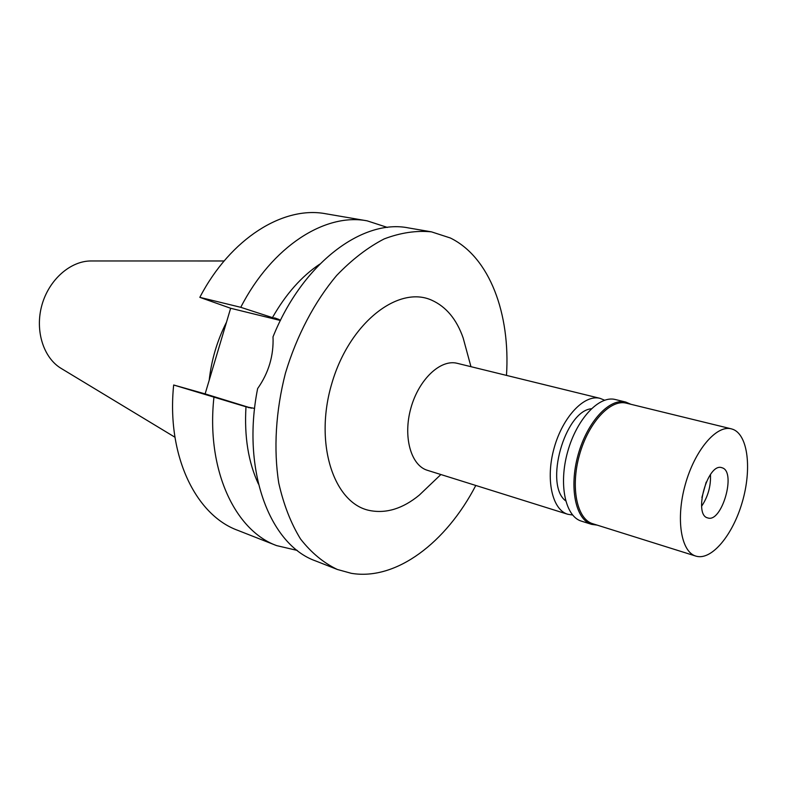<?xml version="1.0" encoding="UTF-8"?>
<svg xmlns="http://www.w3.org/2000/svg" width="787" height="787" viewBox="0 0 787 787"><rect width="100%" height="100%" fill="white"/><g stroke="black" fill="none" stroke-linecap="round" stroke-linejoin="round"><path stroke-width="1.18" d="M226.508 322.158C217.251 340.397 211.487 359.767 209.194 380.259M224.108 260.979L91.548 260.969C70.771 260.576 48.971 279.523 41.898 305.14C34.697 330.717 43.541 358.213 61.524 368.631L174.95 437.228M591.322 408.758C564.663 411.237 544.122 484.91 565.646 500.827M572.582 515.013L567.732 514.255C552.1 509.75 545.352 479.106 554.137 448C562.725 416.835 584.347 394.11 600.058 398.35L604.593 400.209M600.058 398.35L457.277 363.328C440.612 358.902 418.792 379.364 410.903 408.05C402.796 436.687 410.883 465.491 427.439 470.321L567.732 514.255M466.78 351.297L463.14 337.898C456.617 319.325 446.199 306.782 431.896 300.28C398.517 284.855 349.585 322.66 331.937 383.082C313.797 443.347 333.767 503.67 369.801 510.537C386.397 513.734 402.895 508.589 419.294 495.121L429.338 485.53M475.791 485.461C446.327 542.381 396.274 580.934 351.258 573.31L337.328 569.463C323.575 562.912 311.298 552.749 300.516 538.967C290.865 523.217 283.615 504.605 278.775 483.12C273.453 449.338 275.696 410.991 285.465 373.068C296.738 335.567 314.652 301.598 336.688 275.44C351.946 259.562 367.785 247.384 384.194 238.904C400.563 232.696 416.323 230.345 431.483 231.86L450.302 237.969C489.75 257.192 510.497 314.003 506.484 375.399M431.483 231.86L408.561 227.935C362.837 218.52 302.68 262.917 273.02 336.836C273.787 355.626 268.662 372.871 257.634 388.571C241.235 470.38 269.833 544.919 315.676 560.954L337.328 569.463M258.431 484.025C248.338 462.313 244.186 436.559 245.987 406.781L254.614 408.414M280.516 320.24L240.763 307.314L199.829 297.348L230.65 308.268L205.132 393.893L251.456 408.187M245.987 406.781L173.671 385L205.132 393.893M297.299 550.438L276.611 545.607C234.762 530.448 206.076 469.445 213.916 397.435M240.763 307.314C272.027 246.223 325.346 212.687 367.175 220.852L325.916 213.789C283.782 205.604 230.63 238.038 199.829 297.348M173.671 385C166.382 455.122 195.53 514.983 237.644 530.29L276.611 545.607M230.65 308.268L280.398 320.486M319.758 264.137C301.637 276.276 285.907 294.023 272.577 317.387M367.175 220.852L387.391 227.423M706.195 482.097L701.896 497.512M710.464 474.512C710.986 486.041 708.034 496.617 701.62 506.218M722.259 467.832L721.768 467.675C707.69 462.451 692.993 514.914 707.7 517.905L707.759 517.915C721.748 523.188 736.573 471.944 722.259 467.832M696.534 556.291L695.826 556.094C680.981 551.884 675.62 518.83 685.27 484.576C694.734 450.262 716.436 424.754 731.32 428.836L733.405 429.525C748.162 435.762 751.841 469.544 742.279 502.086C732.923 534.698 711.989 560.275 696.534 556.291M731.32 428.836L626.363 403.18C610.476 398.891 588.371 422.629 579.439 455.053C570.3 487.428 576.94 519.174 592.749 523.729L695.826 556.094M597.205 525.126L591.657 524.368C575.612 519.745 568.863 487.537 578.14 454.689C587.2 421.783 609.64 397.72 625.763 402.068L630.908 404.292M625.763 402.068L615.355 399.53C599.133 395.163 576.664 419.048 567.653 451.768C558.436 484.428 565.302 516.498 581.436 521.151L591.657 524.368M247.964 407.391L249.105 407.715M279.198 319.542L274.584 317.879M470.96 366.683L463.14 337.898M440.877 474.531L419.294 495.121"/></g></svg>
